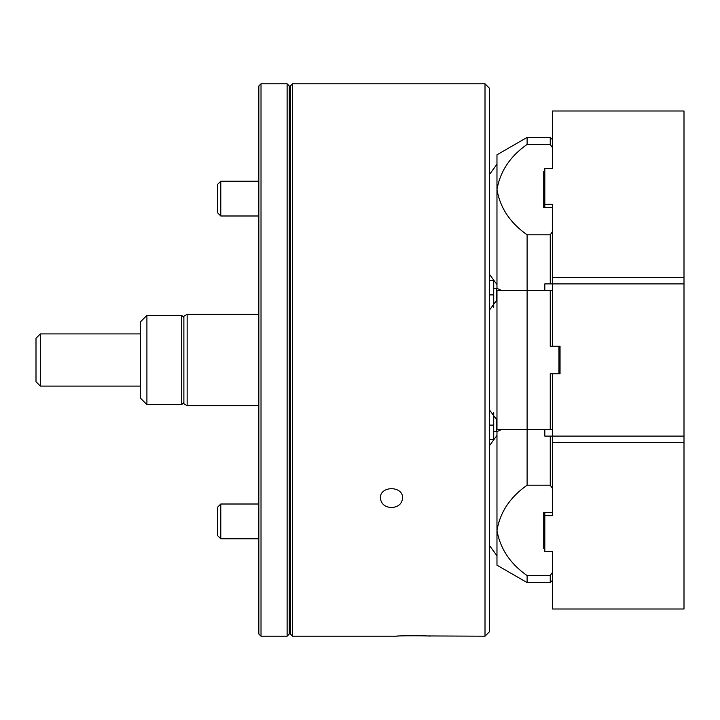 <?xml version="1.0" encoding="UTF-8"?>
<svg xmlns="http://www.w3.org/2000/svg" width="720" height="720" viewBox="0 0 720 720"><rect width="100%" height="100%" fill="white"/><g stroke="black" fill="none" stroke-linecap="round" stroke-linejoin="round"><path stroke-width="1.08" d="M292.554 83.808L292.554 636.192L290.376 634.014L290.376 85.986L292.554 83.808L485.01 83.808L485.01 636.192L425.151 635.931M391.5 507.591C398.241 507.051 401.94 503.892 402.588 498.096C403.272 485.577 379.719 485.586 380.412 498.096C381.06 503.883 384.759 507.051 391.5 507.591M422.604 635.832L419.598 635.751M418.131 635.715L416.358 635.688M413.226 635.67L409.905 635.697M406.791 635.751L403.803 635.832M398.385 636.075L397.674 636.111M292.554 636.192L396.396 636.192C395.343 635.634 431.118 635.625 430.101 636.192M485.01 83.808L489.366 88.164L489.366 631.836L485.01 636.192M187.146 314.334L187.146 405.666L183.879 403.785L183.879 316.215L187.146 314.334L258.84 314.334M261.018 636.192L258.84 634.014L258.84 85.986L261.018 83.808L287.118 83.808L287.118 636.192L261.018 636.192L261.018 83.808M287.118 83.808L289.287 85.986L289.287 634.014L287.118 636.192M493.713 412.38L493.713 439.632L489.366 439.632M493.713 425.097L489.366 425.097M489.366 280.368L493.713 280.368L493.713 307.62M493.713 294.903L489.366 294.903M146.907 404.586L140.382 398.061L140.382 321.939L146.907 315.414L146.907 404.586L181.71 404.586L181.71 315.414L146.907 315.414M183.879 402.408L181.71 404.586M558.954 373.806L558.954 346.194M552.429 488.412L550.251 485.199L527.112 485.199L527.112 429.588L550.251 429.588L550.251 373.806L560.043 373.806L560.043 346.194L550.251 346.194L550.251 290.412L527.112 290.412L527.112 234.801L550.251 234.801L552.429 231.588M527.112 429.588L496.971 429.588L496.971 290.412L527.112 290.412L527.112 429.588M496.971 299.853L489.366 310.221M550.251 290.412L552.429 290.412M552.429 429.588L550.251 429.588M544.815 290.412L544.815 283.887L684 283.887L684 436.113L552.429 436.113L552.429 373.806M544.815 429.588L544.815 436.113L552.429 436.113L552.429 442.404L684 442.404L684 608.994L552.429 608.994L552.429 551.583L544.815 551.583L544.815 512.478M544.815 207.522L544.815 204.264L552.429 204.264L552.429 346.194M220.788 215.991L217.521 212.733L217.521 184.464L220.788 181.197L220.788 215.991L258.84 215.991M40.347 386.1L36 381.744L36 338.256L40.347 333.9L40.347 386.1L140.382 386.1M220.788 538.803L217.521 535.536L217.521 507.267L220.788 504.009L220.788 538.803L258.84 538.803M552.429 442.404L552.429 515.736L544.815 515.736M684 442.404L684 436.113M552.429 277.596L684 277.596L684 111.006L552.429 111.006L552.429 168.417L552.429 147.618L550.251 144.405L550.251 137.412L527.112 137.412L527.112 144.405C510.201 156.258 500.148 171.324 496.971 189.603L496.971 154.809L527.112 137.412M544.815 204.264L544.815 168.417L552.429 168.417M684 283.887L684 277.596M527.112 485.199C510.183 497.061 500.139 512.127 496.971 530.397L496.971 565.191L527.112 582.588L527.112 575.595C510.201 563.742 500.148 548.676 496.971 530.397L496.971 431.721M550.251 485.199L550.251 436.113M552.429 580.419L550.251 582.588L550.251 575.595L527.112 575.595M550.251 575.595L552.429 572.382L552.429 551.583M544.815 548.316L543.735 548.316L543.735 512.478L552.429 512.478M543.735 548.316L543.735 512.478M550.251 283.887L550.251 234.801M496.971 288.279L496.971 189.603C500.139 207.873 510.183 222.939 527.112 234.801M527.112 144.405L550.251 144.405M544.815 171.684L543.735 171.684L543.735 207.522L552.429 207.522M543.735 207.522L543.735 171.684M496.755 417.987L496.755 431.721L501.579 429.588M493.713 288.279L496.755 288.279L496.755 302.013M187.146 405.666L258.84 405.666M289.287 624.231L290.376 624.231M183.879 317.592L181.71 315.414M489.366 409.779L496.971 420.147M558.954 373.05L560.043 373.05M558.954 346.95L560.043 346.95M220.788 181.197L258.84 181.197M40.347 333.9L140.382 333.9M220.788 504.009L258.84 504.009M493.713 431.721L496.755 431.721M496.755 288.279L501.579 290.412M489.366 445.824L496.971 435.456M489.366 545.382L496.971 555.75M550.251 582.588L527.112 582.588M489.366 274.176L496.971 284.544M489.366 174.618L496.971 164.25M552.429 139.581L550.251 137.412"/></g></svg>
